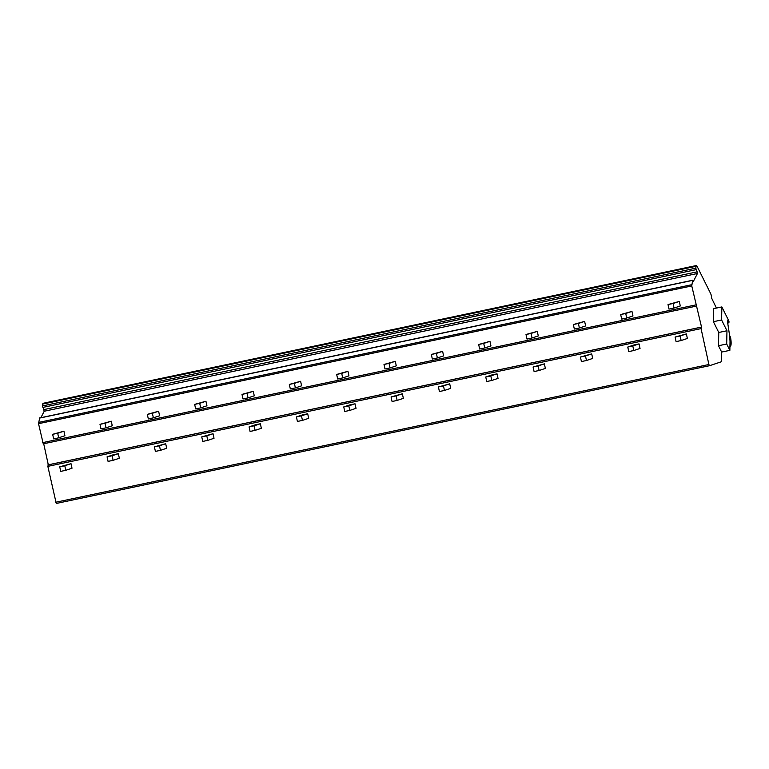 <?xml version="1.0" encoding="UTF-8"?>
<svg xmlns="http://www.w3.org/2000/svg" width="769" height="769" viewBox="0 0 769 769"><rect width="100%" height="100%" fill="white"/><g stroke="black" fill="none" stroke-linecap="round" stroke-linejoin="round"><path stroke-width="1.15" d="M721.649 352.077L729.858 350.347L730.021 341.926A6.652 1.634 78.1 0 0 729.935 340.013L729.416 334.871A19.965 4.893 78.1 0 0 728.983 331.439L727.541 321.875L727.647 320.808L728.916 322.797L728.974 321.211L721.86 306.927L713.661 308.657L713.392 321.702L718.765 332.487L718.496 345.733L721.649 352.077L721.476 360.699A3.326 0.817 -101.9 0 1 721.13 361.843L709.479 365.717L708.893 364.516L701.068 328.613L701.53 327.065L691.764 285.933L692.629 280.377L693.378 281.367L697.445 273.495L695.81 268.17L696.012 266.305A3.326 0.817 -101.9 0 1 696.349 265.536A3.326 0.817 -101.9 0 1 697.089 266.314L710.575 293.431A3.326 0.817 -101.9 0 1 711.575 298.026L716.429 308.071M40.892 417.682L44.208 411.242L42.583 405.917L42.776 404.052A3.326 0.817 -101.9 0 1 43.122 403.283L696.349 265.536M43.256 443.838L696.483 306.091L43.266 443.838L38.537 423.681L39.623 418.076M709.47 365.717L56.252 503.464L47.841 466.36L48.303 464.812L43.708 443.742M71.017 463.678L72.007 468.225L65.778 470.301L64.788 465.754L71.017 463.678L59.742 466.821L60.732 471.368L65.778 470.301M118.359 453.7L119.349 458.247L113.11 460.323L112.12 455.767L118.359 453.7L113.303 454.758L107.074 456.834L112.12 455.767M165.691 443.713L166.681 448.269L160.452 450.336L159.462 445.789L165.691 443.713L154.406 446.856L159.462 445.789M213.023 433.735L214.022 438.282L207.784 440.358L206.794 435.812L213.023 433.735L201.747 436.869L206.794 435.812M260.364 423.757L261.354 428.304L255.125 430.371L254.126 425.824L260.364 423.757L255.308 424.815L249.079 426.891L254.126 425.824M307.696 413.77L308.686 418.317L302.457 420.393L301.467 415.846L307.696 413.77L302.65 414.837L296.421 416.913L301.467 415.846M355.028 403.792L356.028 408.339L349.789 410.415L348.799 405.859L355.028 403.792L349.982 404.85L343.753 406.926L348.799 405.859M402.37 393.805L403.36 398.361L397.131 400.428L396.141 395.881L402.37 393.805L391.085 396.948L396.141 395.881M449.702 383.827L450.692 388.374L444.463 390.45L443.473 385.903L449.702 383.827L438.426 386.961L443.473 385.903M497.043 373.849L498.033 378.396L491.795 380.463L490.805 375.916L497.043 373.849L491.987 374.907L485.758 376.983L490.805 375.916M544.375 363.862L545.365 368.409L539.136 370.485L538.146 365.938L544.375 363.862L533.09 367.005L538.146 365.938M591.707 353.884L592.707 358.431L586.468 360.507L585.478 355.951L591.707 353.884L580.432 357.018L585.478 355.951M639.049 343.897L640.039 348.453L633.81 350.52L632.81 345.973L639.049 343.897L633.992 344.964L627.764 347.04L632.81 345.973M686.381 333.919L687.371 338.466L681.142 340.542L680.152 335.995L686.381 333.919L675.095 337.053L680.152 335.995M701.53 327.065L48.303 464.812M58.694 437.811L64.923 435.735L63.933 431.188L52.657 434.322L53.647 438.878L58.694 437.811L57.704 433.264L63.933 431.188M106.026 427.824L112.264 425.757L111.274 421.21L99.989 424.344L100.979 428.891L106.026 427.824L105.036 423.277L111.274 421.21M153.367 417.846L159.596 415.769L158.606 411.223L147.321 414.366L148.321 418.913L153.367 417.846L152.377 413.299L158.606 411.223M200.699 407.868L206.938 405.792L205.938 401.245L194.663 404.379L195.653 408.925L200.699 407.868L199.709 403.312L205.938 401.245M248.041 397.881L254.27 395.814L253.28 391.258L241.995 394.401L242.985 398.948L248.041 397.881L247.041 393.334L253.28 391.258M295.373 387.903L301.602 385.827L300.612 381.28L289.336 384.413L290.326 388.97L295.373 387.903L294.383 383.356L300.612 381.28M342.705 377.915L348.943 375.849L347.944 371.302L336.668 374.436L337.658 378.982L342.705 377.915L341.715 373.369L347.944 371.302M390.046 367.938L396.275 365.861L395.285 361.315L384 364.458L384.99 369.005L390.046 367.938L389.056 363.391L395.285 361.315M437.378 357.96L443.607 355.884L442.617 351.337L431.342 354.471L432.332 359.017L437.378 357.96L436.388 353.404L442.617 351.337M484.71 347.973L490.949 345.906L489.959 341.349L478.674 344.493L479.664 349.039L484.71 347.973L483.72 343.426L489.959 341.349M532.052 337.995L538.281 335.918L537.291 331.372L526.006 334.505L527.005 339.062L532.052 337.995L531.062 333.448L537.291 331.372M579.384 328.017L585.622 325.941L584.623 321.394L573.347 324.528L574.337 329.074L579.384 328.017L578.394 323.461L584.623 321.394M626.725 318.03L632.954 315.953L631.964 311.407L620.679 314.55L621.669 319.097L626.725 318.03L625.726 313.483L631.964 311.407M674.057 308.052L680.286 305.975L679.296 301.429L668.011 304.562L669.011 309.119L674.057 308.052L673.067 303.505L679.296 301.429M57.704 433.264L52.657 434.322M64.788 465.754L59.742 466.821M113.11 460.323L108.064 461.381L107.074 456.834M105.036 423.277L99.989 424.344M160.452 450.336L155.405 451.403L154.406 446.856M152.377 413.299L147.321 414.366M207.784 440.358L202.737 441.425L201.747 436.869M199.709 403.312L194.663 404.379M255.125 430.371L250.069 431.438L249.079 426.891M247.041 393.334L241.995 394.401M302.457 420.393L297.411 421.46L296.421 416.913M294.383 383.356L289.336 384.413M349.789 410.415L344.743 411.473L343.753 406.926M341.715 373.369L336.668 374.436M397.131 400.428L392.075 401.495L391.085 396.948M389.056 363.391L384 364.458M444.463 390.45L439.416 391.517L438.426 386.961M436.388 353.404L431.342 354.471M491.795 380.463L486.748 381.53L485.758 376.983M483.72 343.426L478.674 344.493M539.136 370.485L534.09 371.552L533.09 367.005M531.062 333.448L526.006 334.505M586.468 360.507L581.422 361.565L580.432 357.018M578.394 323.461L573.347 324.528M633.81 350.52L628.754 351.587L627.764 347.04M625.726 313.483L620.679 314.55M681.142 340.542L676.095 341.609L675.095 337.053M673.067 303.505L668.011 304.562M718.496 345.733L726.695 344.003L729.858 350.347M718.765 332.487L726.965 330.757L726.695 344.003M713.392 321.702L721.601 319.971L726.965 330.757M721.86 306.927L721.601 319.971M729.435 335.005L730.55 337.428A10.007 2.451 -101.9 0 1 730.031 346.79A10.007 2.451 -101.9 0 1 729.925 346.8L730.031 346.79M708.893 364.516L55.666 502.263M47.841 466.36L701.068 328.613M701.097 327.209L47.87 464.957M695.897 304.889L42.67 442.636M691.764 285.933L38.537 423.681M691.677 284.722L38.45 422.46M692.629 280.377L39.392 418.125M697.445 273.495L44.208 411.242M697.185 271.832L43.958 409.579M696.108 269.659L42.881 407.407M695.81 268.17L42.583 405.917M696.012 266.305L42.776 404.052M727.666 322.682L728.618 322.49M709.479 365.717L56.252 503.464M692.715 280.233L39.488 417.98M728.916 322.797L727.724 323.047"/></g></svg>
